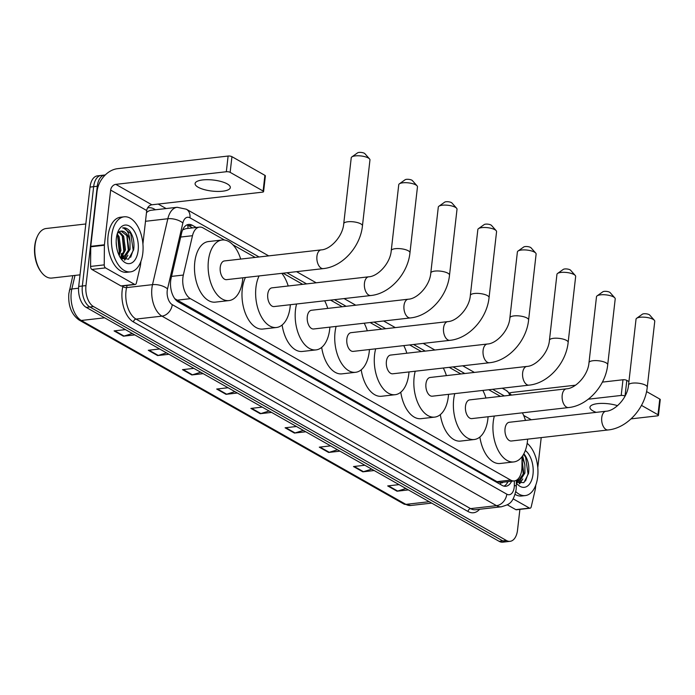 <?xml version="1.0" encoding="UTF-8"?>
<svg xmlns="http://www.w3.org/2000/svg" width="695" height="695" viewBox="0 0 695 695"><rect width="100%" height="100%" fill="white"/><g stroke="black" fill="none" stroke-linecap="round" stroke-linejoin="round"><path stroke-width="1.04" d="M224.494 240.036L203.157 227.943A16.628 9.365 83.5 0 0 199.482 227.109A16.628 9.365 83.5 0 0 192.489 235.701L183.341 275.046A16.628 9.365 83.5 0 0 182.889 277.687A16.628 9.365 83.5 0 0 190.43 298.659L510.669 480.089A16.628 9.365 83.5 0 0 514.343 480.923A16.628 9.365 83.5 0 0 521.954 466.884L522.041 456.658M514.343 480.923L500.695 482.478A16.628 9.365 -96.5 0 1 500.487 482.495L500.652 482.591A5.543 3.119 83.5 0 0 503.137 482.2M199.482 227.109L185.817 228.672L183.054 229.697M174.775 298.685L496.995 481.652L500.487 482.495M500.443 396.367L488.75 389.747M460.898 373.962L449.205 367.342M421.344 351.557L409.659 344.937M381.798 329.152L370.105 322.532M342.244 306.747L330.559 300.118M302.699 284.342L283.047 273.204M255.187 257.419L232.903 244.796M196.216 227.482L192.298 225.267A16.628 9.365 83.5 0 0 188.623 224.433A16.628 9.365 83.5 0 0 181.63 233.025L171.109 278.269A16.628 9.365 83.5 0 0 170.657 280.91A16.628 9.365 83.5 0 0 178.198 301.882L502.172 485.423A16.628 9.365 83.5 0 0 505.847 486.257A16.628 9.365 83.5 0 0 511.624 481.227M122.416 253.362A22.171 12.493 -96.5 0 1 121.929 256.359A22.171 12.493 -96.5 0 0 122.416 253.362M121.564 257.888A22.171 12.493 -96.5 0 1 121.373 258.557A22.171 12.493 -96.5 0 0 121.564 257.888M519.895 509.374L517.532 530.094A16.628 9.365 -96.5 0 1 510.095 541.327A16.628 9.365 -96.5 0 1 506.42 540.493L93.512 306.565A16.628 9.365 -96.5 0 1 85.971 285.602L97.291 186.251A16.628 9.365 -96.5 0 1 104.737 175.018A16.628 9.365 -96.5 0 1 105.24 174.992M158.199 204.061L166.122 208.552M510.095 541.327L502.815 542.161A16.628 9.365 -96.5 0 1 499.14 541.327L86.241 307.399A16.628 9.365 -96.5 0 1 78.7 286.427L90.02 187.085L93.651 186.668A16.628 9.365 -96.5 0 1 101.096 175.435A16.628 9.365 -96.5 0 0 93.651 186.668L82.34 286.01L93.651 186.668L97.291 186.251M86.241 307.399L89.872 306.982A16.628 9.365 -96.5 0 1 82.34 286.01A16.628 9.365 -96.5 0 0 89.872 306.982L502.78 540.91L89.872 306.982L93.512 306.565M506.455 541.744A16.628 9.365 -96.5 0 1 502.78 540.91A16.628 9.365 -96.5 0 0 506.455 541.744M507.984 481.644A16.628 9.365 -96.5 0 1 503.988 486.144M186.833 224.954A16.628 9.365 -96.5 0 1 188.658 225.675L192.576 227.899M120.713 257.767A22.171 12.493 83.5 0 0 121.503 253.466M405.923 488.516L397.662 491.07A4.431 3.388 119.5 0 1 397.027 491.209L408.382 489.905M399.06 484.624L387.697 485.918L397.027 491.209M371.721 469.134L363.459 471.697A4.431 3.388 119.5 0 1 362.825 471.827L374.179 470.532M364.858 465.25L353.494 466.545L362.825 471.827M337.518 449.761L329.256 452.315A4.431 3.388 119.5 0 1 328.622 452.454L339.985 451.151M330.655 445.869L319.292 447.163L328.622 452.454M303.315 430.379L295.062 432.942A4.431 3.388 119.5 0 1 294.419 433.072L305.783 431.777M296.452 426.495L285.089 427.79L294.419 433.072M132.311 333.496L124.049 336.059A4.431 3.388 119.5 0 1 123.415 336.189L134.769 334.894M125.448 329.612L114.084 330.907L123.415 336.189M166.513 352.878L158.251 355.432A4.431 3.388 119.5 0 1 157.617 355.571L168.972 354.276M159.65 348.986L148.287 350.289L157.617 355.571M200.707 372.251L192.454 374.814A4.431 3.388 119.5 0 1 191.811 374.944L203.175 373.649M193.844 368.367L182.49 369.662L191.811 374.944M234.91 391.632L226.657 394.187A4.431 3.388 119.5 0 1 226.014 394.326L237.377 393.022M228.047 387.74L216.692 389.035L226.014 394.326M269.113 411.006L260.86 413.56A4.431 3.388 119.5 0 1 260.217 413.699L271.58 412.404M262.25 407.114L250.886 408.417L260.217 413.699M90.02 187.085A16.628 9.365 -96.5 0 1 97.456 175.852L104.737 175.018M227.256 183.906A17.731 5.56 -173.5 0 0 207.796 179.692A17.731 5.56 -173.5 0 0 195.087 183.558A17.731 5.56 -173.5 0 0 198.145 187.224A17.731 5.56 -173.5 0 0 217.605 191.438A17.731 5.56 -173.5 0 0 230.323 187.572A17.731 5.56 -173.5 0 0 227.256 183.906M134.587 284.368A2.771 1.564 83.5 0 0 135.195 284.507L121.555 286.062A2.771 1.564 -96.5 0 1 120.939 285.923L134.587 284.368L105.51 267.896L91.87 269.452A2.771 1.564 -96.5 0 1 90.585 266.428L90.75 246.794A2.771 1.564 -96.5 0 1 90.776 246.334L97.005 191.664A22.171 16.941 119.5 0 1 117.585 168.668L228.116 156.045A2.771 0.869 6.5 0 1 231.939 156.67L230.158 172.351A2.771 0.869 -173.5 0 0 226.327 171.734L115.796 184.357A5.543 4.239 -60.5 0 0 110.653 190.1L104.424 244.77A2.771 1.564 83.5 0 0 104.398 245.239L104.233 264.873A2.771 1.564 83.5 0 0 105.51 267.896M120.939 285.923L91.87 269.452M142.918 243.954L146.723 210.533A5.543 4.239 -60.5 0 1 151.866 204.79L262.389 192.167A2.771 0.869 -173.5 0 0 263.587 191.603A2.771 0.869 -173.5 0 0 263.11 191.029L264.899 175.34L231.939 156.67M264.899 175.34A2.771 0.869 6.5 0 1 265.377 175.913L263.587 191.603M263.11 191.029L230.158 172.351M135.195 284.507A2.771 1.564 83.5 0 0 136.359 283.073L140.416 265.646A2.771 1.564 83.5 0 0 140.494 265.203L140.929 261.355M80.021 274.838L51.856 278.052A24.942 14.056 -96.5 0 1 41.57 272.483L40.996 271.736A23.83 13.431 -96.5 0 1 34.75 245.804A23.83 13.431 -96.5 0 1 37.044 237.108L37.434 236.248A24.942 14.056 -96.5 0 1 46.2 228.499L85.815 223.981M41.57 272.483A24.942 14.056 -96.5 0 1 35.037 245.352A24.942 14.056 -96.5 0 1 37.434 236.248M142.805 253.154A27.704 15.611 -96.5 0 1 130.408 271.875A27.704 15.611 -96.5 0 1 111.713 235.536A27.704 15.611 -96.5 0 1 124.118 216.814A27.704 15.611 -96.5 0 1 142.805 253.154M130.408 271.875L126.768 272.292A27.704 15.611 -96.5 0 1 108.081 235.953A27.704 15.611 -96.5 0 1 120.478 217.231L124.118 216.814M120.331 257.637L128.488 259.261L133.666 249.783C134.595 242.425 133.31 236.196 129.809 231.096C127.515 228.455 125.117 227.413 122.615 227.951C126.725 228.49 129.183 232.903 129.991 241.2A13.857 7.81 -96.5 0 0 121.139 231.096A13.857 7.81 -96.5 0 0 119.531 231.6L117.333 233.52M130.677 257.272L133.162 250.113L130.756 233.572L123.267 227.838L122.615 227.951M116.378 238.177A19.399 10.929 -96.5 0 1 118.246 231.105A19.399 10.929 -96.5 0 1 131.624 227.786A19.399 10.929 -96.5 0 1 138.149 250.513A19.399 10.929 -96.5 0 1 121.46 259.278A19.399 10.929 -96.5 0 1 116.378 238.177M120.583 257.88L124.37 249.965L122.528 236.361L118.732 232.078M121.043 258.288L125.508 249.835L123.667 236.231L119.305 231.713M118.697 254.474L119.818 250.487L117.985 236.882L116.908 235.101M119.227 255.621L120.956 250.356L119.123 236.752L117.203 233.937M116.708 247.672L116.187 241.93M121.86 258.905L124.118 258.523L130.052 249.323L129.991 241.2M122.433 258.809L128.914 249.444L127.081 235.84L121.069 231.114M121.642 258.757L123.006 258.775M121.807 258.775L123.389 255.751M124.813 260.069L127.941 255.23M119.349 252.633L117.69 236.335M121.408 258.583L122.103 257.385M123.892 252.111L122.233 235.814M124.388 259.999L126.655 256.863M128.445 251.59L126.785 235.292M351.87 156.905L357.604 152.839A3.883 1.216 6.5 0 1 360.757 152.396A3.883 1.216 6.5 0 1 364.38 153.291A3.883 1.216 6.5 0 1 364.875 153.673L369.54 158.92A9.417 2.954 -173.5 0 0 368.333 158A9.417 2.954 -173.5 0 0 359.532 155.828A9.417 2.954 -173.5 0 0 351.87 156.905A9.417 2.954 -173.5 0 0 351.236 157.817L343.73 223.694A9.417 2.954 6.5 0 1 350.488 221.644A9.417 2.954 6.5 0 1 360.827 223.877A9.417 2.954 6.5 0 1 362.451 225.832L369.957 159.954A9.417 2.954 -173.5 0 0 369.54 158.92M343.73 223.694C342.844 236.482 330.195 249.635 321.16 249.887L224.459 260.929A9.417 5.308 83.5 0 0 220.237 267.297A9.417 5.308 83.5 0 0 226.596 279.651L323.297 268.609C342.522 266.784 360.418 246.708 362.451 225.832M242.824 277.8A30.476 17.175 -96.5 0 1 242.624 279.981A30.476 17.175 -96.5 0 1 228.985 300.579A30.476 17.175 -96.5 0 1 208.422 260.608A30.476 17.175 -96.5 0 1 222.07 240.01A30.476 17.175 -96.5 0 1 240.687 259.079M228.985 300.579L215.337 302.134A30.476 17.175 -96.5 0 1 194.782 262.163A30.476 17.175 -96.5 0 1 208.422 241.565L222.07 240.01M399.382 183.827L405.107 179.762A3.883 1.216 6.5 0 1 408.26 179.31A3.883 1.216 6.5 0 1 411.883 180.205A3.883 1.216 6.5 0 1 412.387 180.587L417.052 185.834A9.417 2.954 -173.5 0 0 415.836 184.913A9.417 2.954 -173.5 0 0 407.044 182.742A9.417 2.954 -173.5 0 0 399.382 183.827A9.417 2.954 -173.5 0 0 398.748 184.731L391.242 250.617A9.417 2.954 6.5 0 1 397.992 248.558A9.417 2.954 6.5 0 1 408.33 250.799A9.417 2.954 6.5 0 1 409.963 252.745L417.469 186.868A9.417 2.954 -173.5 0 0 417.052 185.834M391.242 250.617C390.355 263.396 377.698 276.558 368.663 276.81L271.962 287.852A9.417 5.308 83.5 0 0 267.749 294.211A9.417 5.308 83.5 0 0 274.099 306.565L370.8 295.531C390.034 293.707 407.922 273.621 409.963 252.745M290.336 304.714A30.476 17.175 -96.5 0 1 290.136 306.895A30.476 17.175 -96.5 0 1 276.488 327.493A30.476 17.175 -96.5 0 1 255.934 287.522A30.476 17.175 -96.5 0 1 259.079 275.941M276.488 327.493L262.849 329.048A30.476 17.175 -96.5 0 1 242.286 289.077A30.476 17.175 -96.5 0 1 245.431 277.505M281.84 273.344A30.476 17.175 -96.5 0 1 288.199 285.993M438.927 206.233L444.661 202.167A3.883 1.216 6.5 0 1 447.815 201.715A3.883 1.216 6.5 0 1 451.437 202.61A3.883 1.216 6.5 0 1 451.932 202.992L456.598 208.248A9.417 2.954 -173.5 0 0 455.39 207.327A9.417 2.954 -173.5 0 0 446.59 205.147A9.417 2.954 -173.5 0 0 438.927 206.233A9.417 2.954 -173.5 0 0 438.293 207.136L430.787 273.022A9.417 2.954 6.5 0 1 437.546 270.963A9.417 2.954 6.5 0 1 447.884 273.204A9.417 2.954 6.5 0 1 449.509 275.151L457.015 209.273A9.417 2.954 -173.5 0 0 456.598 208.248M430.787 273.022C429.901 285.81 417.252 298.963 408.217 299.215L311.516 310.257A9.417 5.308 83.5 0 0 307.294 316.616A9.417 5.308 83.5 0 0 313.654 328.978L410.354 317.936C429.58 316.112 447.476 296.027 449.509 275.151M329.882 327.119A30.476 17.175 -96.5 0 1 329.682 329.3A30.476 17.175 -96.5 0 1 316.043 349.898A30.476 17.175 -96.5 0 1 295.479 309.927A30.476 17.175 -96.5 0 1 296.583 304.002M316.043 349.898L302.394 351.453A30.476 17.175 -96.5 0 1 282.118 324.999M324.661 300.796A30.476 17.175 -96.5 0 1 327.745 308.398M478.481 228.638L484.207 224.572A3.883 1.216 6.5 0 1 487.36 224.12A3.883 1.216 6.5 0 1 490.983 225.024A3.883 1.216 6.5 0 1 491.487 225.397L496.152 230.653A9.417 2.954 -173.5 0 0 494.936 229.732A9.417 2.954 -173.5 0 0 486.144 227.552A9.417 2.954 -173.5 0 0 478.481 228.638A9.417 2.954 -173.5 0 0 477.847 229.55L470.341 295.427A9.417 2.954 6.5 0 1 477.091 293.368A9.417 2.954 6.5 0 1 487.43 295.61A9.417 2.954 6.5 0 1 489.063 297.556L496.569 231.678A9.417 2.954 -173.5 0 0 496.152 230.653M470.341 295.427C469.455 308.215 456.797 321.368 447.762 321.62L351.062 332.662A9.417 5.308 83.5 0 0 346.848 339.03A9.417 5.308 83.5 0 0 353.199 351.383L449.9 340.341C469.125 338.517 487.021 318.432 489.063 297.556M369.436 349.524A30.476 17.175 -96.5 0 1 369.236 351.705A30.476 17.175 -96.5 0 1 355.588 372.303A30.476 17.175 -96.5 0 1 335.033 332.332A30.476 17.175 -96.5 0 1 336.128 326.407M355.588 372.303L341.949 373.858A30.476 17.175 -96.5 0 1 321.672 347.404M364.206 323.201A30.476 17.175 -96.5 0 1 367.29 330.811M518.027 251.043L523.761 246.977A3.883 1.216 6.5 0 1 526.914 246.534A3.883 1.216 6.5 0 1 530.537 247.429A3.883 1.216 6.5 0 1 531.032 247.802L535.697 253.058A9.417 2.954 -173.5 0 0 534.49 252.137A9.417 2.954 -173.5 0 0 525.689 249.957A9.417 2.954 -173.5 0 0 518.027 251.043A9.417 2.954 -173.5 0 0 517.393 251.955L509.887 317.832A9.417 2.954 6.5 0 1 516.646 315.782A9.417 2.954 6.5 0 1 526.984 318.015A9.417 2.954 6.5 0 1 528.608 319.961L536.114 254.083A9.417 2.954 -173.5 0 0 535.697 253.058M509.887 317.832C509.001 330.62 496.352 343.773 487.317 344.025L390.616 355.067A9.417 5.308 83.5 0 0 386.394 361.435A9.417 5.308 83.5 0 0 392.753 373.788L489.454 362.747C508.679 360.922 526.575 340.837 528.608 319.961M408.981 371.938A30.476 17.175 -96.5 0 1 408.782 374.118A30.476 17.175 -96.5 0 1 395.142 394.708A30.476 17.175 -96.5 0 1 374.579 354.737A30.476 17.175 -96.5 0 1 375.682 348.812M395.142 394.708L381.494 396.263A30.476 17.175 -96.5 0 1 361.218 369.81M403.76 345.606A30.476 17.175 -96.5 0 1 406.844 353.216M557.581 273.448L563.306 269.382A3.883 1.216 6.5 0 1 566.46 268.939A3.883 1.216 6.5 0 1 570.082 269.834A3.883 1.216 6.5 0 1 570.586 270.216L575.251 275.463A9.417 2.954 -173.5 0 0 574.035 274.542A9.417 2.954 -173.5 0 0 565.244 272.362A9.417 2.954 -173.5 0 0 557.581 273.448A9.417 2.954 -173.5 0 0 556.947 274.36L549.441 340.237A9.417 2.954 6.5 0 1 556.191 338.187A9.417 2.954 6.5 0 1 566.529 340.42A9.417 2.954 6.5 0 1 568.154 342.374L575.66 276.488A9.417 2.954 -173.5 0 0 575.251 275.463M549.441 340.237C548.555 353.025 535.897 366.178 526.862 366.43L430.162 377.472A9.417 5.308 83.5 0 0 425.948 383.84A9.417 5.308 83.5 0 0 432.299 396.193L528.999 385.152C548.225 383.327 566.121 363.25 568.154 342.374M448.527 394.343A30.476 17.175 -96.5 0 1 448.336 396.524A30.476 17.175 -96.5 0 1 434.688 417.113A30.476 17.175 -96.5 0 1 414.133 377.142A30.476 17.175 -96.5 0 1 415.228 371.217M434.688 417.113L421.048 418.677A30.476 17.175 -96.5 0 1 400.772 392.215M443.306 368.011A30.476 17.175 -96.5 0 1 446.39 375.621M597.127 295.853L602.852 291.787A3.883 1.216 6.5 0 1 606.014 291.344A3.883 1.216 6.5 0 1 609.637 292.239A3.883 1.216 6.5 0 1 610.132 292.621L614.797 297.868A9.417 2.954 -173.5 0 0 613.581 296.947A9.417 2.954 -173.5 0 0 604.789 294.767A9.417 2.954 -173.5 0 0 597.127 295.853A9.417 2.954 -173.5 0 0 596.492 296.765L588.986 362.642A9.417 2.954 6.5 0 1 595.737 360.592A9.417 2.954 6.5 0 1 606.075 362.825A9.417 2.954 6.5 0 1 607.708 364.779L615.214 298.893A9.417 2.954 -173.5 0 0 614.797 297.868M588.986 362.642C588.1 375.43 575.451 388.583 566.416 388.835L469.716 399.877A9.417 5.308 83.5 0 0 465.494 406.245A9.417 5.308 83.5 0 0 471.853 418.599L568.553 407.557C587.779 405.732 605.675 385.656 607.708 364.779M488.081 416.748A30.476 17.175 -96.5 0 1 487.881 418.929A30.476 17.175 -96.5 0 1 474.242 439.518A30.476 17.175 -96.5 0 1 453.679 399.547A30.476 17.175 -96.5 0 1 454.773 393.631M474.242 439.518L460.594 441.082A30.476 17.175 -96.5 0 1 440.317 414.62M482.851 390.425A30.476 17.175 -96.5 0 1 485.944 398.027M636.681 318.258L642.406 314.192A3.883 1.216 6.5 0 1 645.559 313.749A3.883 1.216 6.5 0 1 649.182 314.644A3.883 1.216 6.5 0 1 649.677 315.026L654.351 320.273A9.417 2.954 -173.5 0 0 653.135 319.353A9.417 2.954 -173.5 0 0 644.343 317.181A9.417 2.954 -173.5 0 0 636.681 318.258A9.417 2.954 -173.5 0 0 636.038 319.17L628.532 385.047A9.417 2.954 6.5 0 1 635.291 382.997A9.417 2.954 6.5 0 1 645.629 385.238A9.417 2.954 6.5 0 1 647.254 387.185L654.76 321.307A9.417 2.954 -173.5 0 0 654.351 320.273M628.532 385.047C627.646 397.835 614.997 410.988 605.962 411.24L509.261 422.282A9.417 5.308 83.5 0 0 505.048 428.65A9.417 5.308 83.5 0 0 511.398 441.004L608.099 429.962C627.324 428.137 645.221 408.061 647.254 387.185M527.627 439.153A30.476 17.175 -96.5 0 1 527.436 441.334A30.476 17.175 -96.5 0 1 513.787 461.932A30.476 17.175 -96.5 0 1 493.233 421.961A30.476 17.175 -96.5 0 1 494.327 416.036M513.787 461.932L500.139 463.487A30.476 17.175 -96.5 0 1 479.871 437.025M522.405 412.83A30.476 17.175 -96.5 0 1 525.49 420.432M617.551 405.689A17.731 5.56 -173.5 0 0 599.637 403.465A17.731 5.56 -173.5 0 0 589.951 407.27A17.731 5.56 -173.5 0 0 593.017 410.936A17.731 5.56 -173.5 0 0 596.154 412.361M529.46 508.08A2.771 1.564 83.5 0 0 530.068 508.219L516.428 509.774A2.771 1.564 -96.5 0 1 515.812 509.635L529.46 508.08L513.136 498.836M515.812 509.635L507.28 504.796M509.591 392.962A22.171 16.941 119.5 0 1 512.458 392.38L575.564 385.178M602.383 382.111L622.981 379.757A2.771 0.869 6.5 0 1 626.812 380.382L625.022 396.063A2.771 0.869 -173.5 0 0 621.2 395.446L588.291 399.199M631.077 418.868L657.261 415.879A2.771 0.869 -173.5 0 0 658.46 415.315A2.771 0.869 -173.5 0 0 657.983 414.741L659.772 399.052L646.55 391.563M628.932 381.581L626.812 380.382M659.772 399.052A2.771 0.869 6.5 0 1 660.25 399.625L658.46 415.315M657.983 414.741L641.476 405.385M530.068 508.219A2.771 1.564 83.5 0 0 531.232 506.785L535.289 489.358A2.771 1.564 83.5 0 0 535.367 488.915L535.802 485.058M541.214 437.598L537.782 467.657M527.158 443.323A27.704 15.611 -96.5 0 1 537.678 476.866A27.704 15.611 -96.5 0 1 525.281 495.587A27.704 15.611 -96.5 0 1 515.812 491.626M525.281 495.587L521.641 496.004A27.704 15.611 -96.5 0 1 515.117 494.38M516.35 482.347L523.9 482.608L528.539 473.495C529.468 466.136 528.174 459.908 524.682 454.808L523.804 453.87M522.64 455.807L524.864 464.912A13.857 7.81 -96.5 0 0 522.023 458.309M525.316 450.482A19.399 10.929 -96.5 0 1 533.013 474.225A19.399 10.929 -96.5 0 1 516.342 483.008M516.732 482.617L518.991 482.234L524.925 473.026L524.864 464.912M517.306 482.521L523.787 473.156L522.014 459.673M516.515 482.469L517.879 482.486M516.368 480.645L516.889 479.95M516.359 481.661L519.356 477.291M516.68 482.486L518.261 479.454M519.686 483.781L522.814 478.942M516.35 482.182L516.976 481.096M519.261 483.711L521.528 480.575M523.318 475.302L522.014 459.855M525.55 480.975L528.035 473.816L525.629 457.284L523.596 454.243M171.543 276.393L183.341 275.046M187.789 225.258A16.628 12.71 119.5 0 1 187.954 228.429M500.652 482.591A16.628 12.71 119.5 0 1 500.357 484.398M176.756 300.223L190.43 298.659M180.691 237.047L192.489 235.701M496.995 481.652L510.669 480.089M259.079 256.976L189.961 217.822A11.085 6.246 83.5 0 0 182.855 222.991L167.53 288.894A11.085 6.246 83.5 0 0 167.226 290.658A11.085 6.246 83.5 0 0 172.256 304.636L506.803 494.171A11.085 6.246 83.5 0 0 514.213 487.238A11.085 6.246 83.5 0 0 514.326 485.371L514.37 480.914M506.803 494.171A11.085 8.47 -60.5 0 1 496.517 505.665L161.961 316.129A22.171 12.493 -96.5 0 1 151.91 288.173A22.171 12.493 -96.5 0 1 152.509 284.646L126.586 287.608A22.171 12.493 83.5 0 0 125.986 291.136A22.171 12.493 83.5 0 0 136.038 319.092L470.593 508.627A22.171 12.493 83.5 0 0 475.484 509.739L501.416 506.777A22.171 12.493 -96.5 0 1 496.517 505.665L470.593 508.627A2.771 2.12 119.5 0 0 468.022 511.503L133.466 321.967A2.771 2.12 119.5 0 1 136.038 319.092L161.961 316.129A11.085 8.47 -60.5 0 0 172.256 304.636M501.416 506.777C508.262 504.509 512.962 504.414 516.133 489.532L516.316 486.5A11.085 1.955 -179.5 0 0 514.326 485.371M133.466 321.967A24.942 14.056 -96.5 0 1 122.155 290.51A24.942 14.056 -96.5 0 1 122.833 286.548L122.98 285.906M147.566 207.961A24.942 14.056 -96.5 0 1 154.16 209.004L155.498 209.768M479.611 509.27A24.942 14.056 -96.5 0 1 468.022 511.503M85.971 285.602L78.7 286.427M506.42 540.493L499.14 541.327M167.53 288.894A11.085 4.891 -166.9 0 0 152.509 284.646L167.843 218.743L145.498 221.297M182.855 222.991A11.085 4.891 -166.9 0 0 167.843 218.743A22.171 12.493 -96.5 0 1 177.164 207.292L151.232 210.255A22.171 12.493 83.5 0 0 146.48 212.661M127.089 285.437L126.586 287.608A2.771 1.225 13.1 0 1 122.833 286.548M504.335 395.924L492.651 389.304M464.79 373.519L453.097 366.899M425.236 351.114L413.551 344.494M385.69 328.709L373.997 322.08M346.145 306.304L334.451 299.675M306.591 283.89L286.939 272.761M154.194 209.916A2.771 2.12 119.5 0 1 154.16 209.004M509.644 395.325A11.085 8.47 -60.5 0 0 506.195 390.425L502.268 388.201M189.961 217.822A11.085 8.47 -60.5 0 0 186.329 209.212L177.164 207.292M188.658 225.675L192.298 225.267M74.999 275.411L71.837 288.99A22.171 12.493 83.5 0 0 71.237 292.508A22.171 12.493 83.5 0 0 81.289 320.473A5.543 4.239 119.5 0 1 79.152 320.065C71.455 314.514 68.023 305.713 68.84 293.646L72.819 275.663M69.396 290.371A5.543 2.45 -166.9 0 1 71.837 288.99L78.552 288.216M104.615 317.806L81.289 320.473L405.897 504.37A22.171 12.493 83.5 0 0 410.788 505.482L403.76 503.962A5.543 4.239 -60.5 0 0 405.897 504.37L429.215 501.712M260.86 413.56L251.625 408.33M226.657 394.187L217.422 388.957M192.454 374.814L183.219 369.575M158.251 355.432L149.017 350.202M124.049 336.059L114.814 330.829M295.062 432.942L285.827 427.712M329.256 452.315L320.021 447.085M363.459 471.697L354.224 466.458M397.662 491.07L388.427 485.84M151.866 204.79L115.796 184.357M146.723 210.533L110.653 190.1M90.776 246.334L104.424 244.77M226.327 171.734L228.116 156.045M104.398 245.239L90.75 246.794M90.585 266.428L104.233 264.873M321.16 249.887A9.417 5.308 83.5 0 0 316.937 256.255A9.417 5.308 83.5 0 0 321.212 268.14A9.417 5.308 83.5 0 0 323.297 268.609M368.663 276.81A9.417 5.308 83.5 0 0 364.449 283.169A9.417 5.308 83.5 0 0 368.724 295.054A9.417 5.308 83.5 0 0 370.8 295.531M408.217 299.215A9.417 5.308 83.5 0 0 403.995 305.583A9.417 5.308 83.5 0 0 408.269 317.459A9.417 5.308 83.5 0 0 410.354 317.936M447.762 321.62A9.417 5.308 83.5 0 0 443.549 327.988A9.417 5.308 83.5 0 0 447.823 339.872A9.417 5.308 83.5 0 0 449.9 340.341M487.317 344.025A9.417 5.308 83.5 0 0 483.095 350.393A9.417 5.308 83.5 0 0 487.369 362.277A9.417 5.308 83.5 0 0 489.454 362.747M526.862 366.43A9.417 5.308 83.5 0 0 522.649 372.798A9.417 5.308 83.5 0 0 526.923 384.683A9.417 5.308 83.5 0 0 528.999 385.152M566.416 388.835A9.417 5.308 83.5 0 0 562.194 395.203A9.417 5.308 83.5 0 0 566.468 407.088A9.417 5.308 83.5 0 0 568.553 407.557M605.962 411.24A9.417 5.308 83.5 0 0 601.748 417.608A9.417 5.308 83.5 0 0 606.023 429.493A9.417 5.308 83.5 0 0 608.099 429.962M531.327 419.763L523.648 415.419M621.2 395.446L622.981 379.757M507.159 483.155L507.315 481.722M511.529 395.108L506.195 390.425M474.407 372.424L462.714 365.796M434.853 350.019L423.168 343.391M395.307 327.606L383.614 320.986M355.753 305.201L344.068 298.581M316.208 282.796L296.557 271.667M268.696 255.882L186.329 209.212M516.316 486.5L516.368 480.271M403.76 503.962L79.152 320.065M410.788 505.482L431.665 503.102"/></g></svg>
